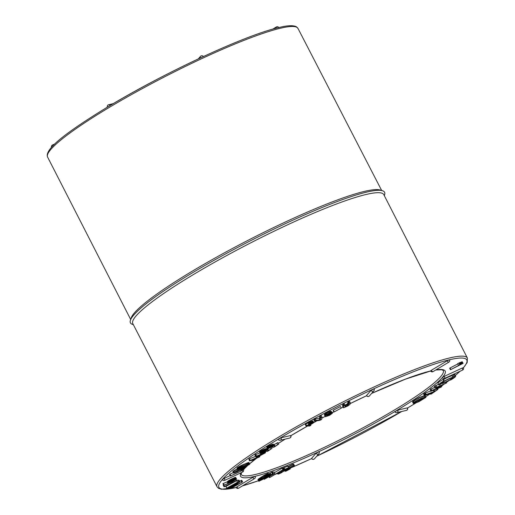 <?xml version="1.0" encoding="UTF-8"?>
<svg xmlns="http://www.w3.org/2000/svg" width="515" height="515" viewBox="0 0 515 515"><rect width="100%" height="100%" fill="white"/><g stroke="black" fill="none" stroke-linecap="round" stroke-linejoin="round"><path stroke-width="0.77" d="M433.018 371.63A1.757 1.757 0 0 1 430.553 370.929L431.306 370.317A1.757 0.798 59.1 0 0 433.018 371.63L448.893 362.116A1.757 0.798 -120.9 0 1 447.181 360.796L431.306 370.317M447.181 360.796L449.556 359.805A1.757 1.757 0 0 1 448.893 362.116M371.045 390.351L374.128 388.844A1.757 1.757 0 0 1 373.89 390.801A1.757 1.661 -138.8 0 1 371.045 390.351L366.558 395.481A1.757 1.661 41.2 0 0 369.403 395.938L373.89 390.801M463.107 363.326L462.18 361.742L459.007 362.972L457.693 363.654L458.492 365.206L460.391 364.543L450.464 369.751L462.67 363.59L458.492 365.206M457.835 363.925L449.666 368.199L450.464 369.751M444.6 378.416A1.757 1.757 0 0 1 442.295 377.624L444.239 376.381A1.757 0.534 65.1 0 1 444.6 378.416L462.56 370.085A1.757 0.534 -114.9 0 0 462.2 368.058L444.239 376.381M462.2 368.058L463.384 367.691A1.757 1.757 0 0 1 462.56 370.085M425.944 397.168L424.939 395.507L418.206 398.018L412.496 401.719L413.313 403.483L416.107 402.305L415.341 402.067L417.588 400.606L422.055 398.681L423.922 398.481L417.762 401.893L416.95 402.44L419.01 401.623L425.802 397.445L425.165 397.129L420.349 398.9L415.335 401.694L413.313 403.483M425.738 397.059L424.939 395.507L424.366 395.578L425.165 397.129M434.744 387.389L430.18 389.475L430.746 391.316L441.078 387.145L441.799 386.437L438.239 387.711L441.329 385.503L441.799 386.437M438.49 384.312L434.248 386.424L435.04 387.975L439.43 386.411L436.34 388.619L431.725 390.467L430.746 391.316M441.072 383.282L440.383 383.559M452.582 376.433A8.092 1.03 152.8 0 0 453.322 375.789M453.799 376.71L453 375.158L454.146 374.495A9.502 1.21 -27.2 0 1 454.861 374.598L455.659 376.15A9.502 1.21 -27.2 0 1 450.644 379.999L450.136 380.076A8.092 1.03 152.8 0 0 454.404 376.793A8.092 1.03 152.8 0 0 453.799 376.71L454.945 376.047A9.502 1.21 -27.2 0 1 455.659 376.15M453.11 377.463A6.689 0.85 152.8 0 0 446.775 379.761A6.689 0.85 152.8 0 0 441.22 383.572A6.689 0.85 152.8 0 0 450.232 379.793A6.689 0.85 152.8 0 0 453.11 377.463L452.312 375.911A6.689 0.85 152.8 0 0 443.524 379.561M444.233 380.939L443.434 379.388L442.926 379.465A9.502 1.21 152.8 0 0 437.962 383.289L438.754 384.84A9.502 1.21 152.8 0 0 439.469 384.943L440.615 384.28A8.092 1.03 -27.2 0 1 440.01 384.196A8.092 1.03 -27.2 0 1 444.233 380.939L443.724 381.016A9.502 1.21 152.8 0 0 438.754 384.84M430.604 391.04L425.442 392.939L423.626 394.11L424.424 395.662L432.928 392.527L430.534 394.187L431.351 393.969L437.937 389.404L434.036 391.625L426.24 394.49L424.424 395.662M396.84 412.65A1.757 1.757 0 0 1 394.87 411.743L397.78 410.133A1.757 1.551 76.7 0 1 396.84 412.65L406.367 410.391A1.757 1.551 -103.3 0 0 407.307 407.874L397.78 410.133M407.307 407.874L407.526 407.88A1.757 1.757 0 0 1 406.367 410.391M316.101 453.206L319.184 451.694A1.757 1.757 0 0 1 318.946 453.657A1.757 1.661 -138.8 0 1 316.101 453.206L311.614 458.337A1.757 1.661 41.2 0 0 314.459 458.788L318.946 453.657M292.81 466.268L292.971 466.584L294.471 465.534L293.421 463.944L287.994 466.699M274.875 473.459L271.688 474.598L273.291 473.452L272.461 473.755L264.24 479.343L274.875 473.459L274.077 471.907L272.738 472.384M273.291 473.452L272.493 471.901L268.193 474.225M269.152 474.985L268.064 473.382L264.24 475.216L258.06 479.42L258.916 481.229L263.126 479.227L268.997 475.255L269.062 474.927L268.527 475.03L265.038 476.768L258.755 481.216M282.214 468.103L283.012 469.654L269.609 477.605L283.166 469.674L282.214 468.103L274.45 472.635M283.45 468.515L282.523 469.043M283.134 470.903L288.555 467.813L287.827 466.12L282.684 468.322L283.482 469.88L286.449 468.83L278.023 473.929L278.564 474.083L282.246 472.3L279.272 473.433L283.134 470.903L283.475 471.56M252.775 477.347L255.15 476.349A1.757 1.757 0 0 1 254.487 478.66A1.757 0.798 -120.9 0 1 252.775 477.347L236.906 486.862A1.757 0.798 59.1 0 0 238.612 488.181L254.487 478.66M314.459 458.788A1.757 1.757 0 0 1 311.569 458.44L311.614 458.337M235.046 484.609L235.246 484.995L229.742 488.111L229.651 488.471L230.932 488.381L242.623 481.885L241.722 480.283L239.662 481.28M223.652 484.969L223.207 485.227L224.122 486.817L227.25 485.626L236.649 480.392L224.006 486.784M227.733 481.634L222.918 483.669L223.864 485.362L232.02 481.866L236.327 479.343L236.552 478.976L236.16 478.931L233.385 480.051L229.696 481.995L228.531 483.186L223.716 485.336M236.552 478.976L235.638 477.353L231.28 479.137L227.604 481.383L228.338 483.115M238.986 481.641L238.188 480.089L236.688 480.637L225.93 486.463L226.658 488.226L235.548 483.495L227.92 488.432L239.848 482.008L231.035 486.527L238.664 481.589L226.658 488.226M239.926 481.795L239.127 480.244L238.097 480.727M224.617 480.386A1.757 1.757 0 0 1 222.313 479.587L224.257 478.351A1.757 0.534 65.1 0 1 224.617 480.386L242.578 472.055A1.757 0.534 -114.9 0 0 242.43 470.485M238.612 488.181A1.757 1.757 0 0 1 236.147 487.473L236.906 486.862M233.379 472.545L229.574 474.437L230.443 476.021L242.468 470.446L230.366 475.995M249.769 464.073L248.751 462.476L241.426 465.367L236.939 468.019L237.904 469.719L245.159 466.867L249.64 464.292L248.526 464.311L242.977 466.577L237.711 469.661M259.959 452.885L254.848 454.951L255.646 456.502L258.388 456.593L265.521 452.749L263.564 453.419L264.015 452.936L255.646 456.502M265.521 452.749L264.723 451.198L263.957 451.449M274.482 446.093L273.446 444.226L271.405 444.6L266.699 447.245L267.53 449.125L272.158 446.479L273.059 446.518L273.484 447.329L274.489 446.878L278.705 444.104L275.094 446.222L274.559 446.351L273.871 445.694L271.798 446.318L267.362 449.022M278.705 444.104L277.907 442.552L273.768 444.799M267.774 448.874L265.309 448.803L260.815 450.921L259.521 452.035L260.577 453.644L265.038 451.024L266.184 450.934L267.111 451.475L268.141 450.998L272.017 448.346L268.572 450.425L266.776 450.207L264.504 450.96L260.32 453.593M270.021 447.406L268.959 448.102M255.826 456.296L248.88 459.026L249.427 460.803L253.972 460.101L257.159 457.887L259.431 456.947L257.77 457.397L258.672 456.76L258.092 456.979L249.427 460.803M237.428 468.83L232.819 471.45L233.726 473.15L237.035 471.875L243.679 468.154L244.516 467.923L244.059 468.418L240.576 470.388L242.237 469.68L245.874 467.401L243.267 468.071L235.49 472.313L237.853 470.472L233.61 473.002M230.173 475.609L224.257 478.351M242.243 470.015L243.402 469.654A1.757 1.757 0 0 1 242.578 472.055M280.141 440.306A1.757 1.757 0 0 1 278.171 439.398L281.081 437.789A1.757 1.551 76.7 0 1 280.141 440.306L289.668 438.053A1.757 1.551 -103.3 0 0 290.608 435.536L281.081 437.789M369.403 395.938A1.757 1.757 0 0 1 366.513 395.584L366.558 395.481M290.608 435.536L290.827 435.536A1.757 1.757 0 0 1 289.668 438.053M341.245 408.112L340.447 406.56L333.308 410.217L333.978 412.019L341.245 408.112L333.978 412.019M331.815 412.682L330.714 411.105L326.542 412.856L324.302 414.659L325.622 416.706L329.825 415.161L332.458 413.172L329.368 415.174L327.141 415.901L326.607 415.386L327.141 414.82L331.815 412.682L329.729 413.217L326.059 415.225L325.113 416.442M332.458 413.172L331.66 411.62L331.177 411.652M313.764 422.455L312.805 420.858L310.088 421.759L305.247 424.399L306.045 425.95L309.586 426.047L310.906 425.339L309.631 425.216L313.719 422.699L313.332 422.422L311.498 423.034L306.045 425.95M322.055 417.202L321.257 415.65L319.757 416.538L319.596 418.071L315.334 418.875L313.847 419.68L314.646 421.231L320.021 420.259L321.605 419.525L322.055 417.202L320.555 418.09L320.394 419.622L316.133 420.427L314.646 421.231M345.069 405.356L344.277 403.805L342.79 404.597L342.559 406.032L343.653 407.764L347.644 406.039L349.968 404.417L350.277 402.775L348.79 403.567L348.501 405.131L346.91 406.2L345.005 406.979L345.069 405.356L344.175 405.756L343.589 406.148L343.408 407.732M350.277 402.775L349.479 401.224L348.584 401.61L347.992 402.015L347.387 403.882L344.657 405.305M133.34 324.65L132.567 324.418A142.874 18.16 -27.2 0 1 130.417 320.233L131.203 317.897A141.097 17.928 -27.2 0 1 227.057 251.391A141.097 17.928 -27.2 0 1 364.53 191.374A141.097 17.928 -27.2 0 1 380.076 189.996L382.433 190.717A142.874 18.16 -27.2 0 1 384.583 194.902L384.325 195.661M130.417 320.233A142.874 18.16 -27.2 0 1 227.482 252.884A142.874 18.16 -27.2 0 1 366.686 192.108A142.874 18.16 -27.2 0 1 382.433 190.717M236.198 487.57L221.366 489.25L218.444 488.259L217.034 486.739L132.806 323.62A141.097 17.928 -27.2 0 1 220.768 258.813A141.097 17.928 -27.2 0 1 366.126 194.477A141.097 17.928 -27.2 0 1 383.791 194.625L467.401 358.067L467.169 362.521L463.449 367.826M272.873 446.454L273.253 447.194M276.78 443.1L277.579 444.651M274.295 444.67L275.094 446.222M273.574 444.355L274.373 445.906M273.446 444.226L274.244 445.778M273.285 444.162L274.083 445.713M273.072 444.142L273.871 445.694M272.808 444.168L273.607 445.72M272.499 444.239L273.298 445.79M272.152 444.336L272.95 445.887M271.785 444.458L272.583 446.009M271.405 444.6L272.203 446.151M270.999 444.767L271.798 446.318M270.6 444.941L271.399 446.492M270.214 445.115L271.012 446.666M269.841 445.295L270.639 446.846M269.487 445.475L270.285 447.026M269.158 445.649L269.957 447.2M268.856 445.81L269.654 447.361M268.585 445.964L269.384 447.516M268.334 446.106L269.133 447.657M268.09 446.254L268.888 447.805M267.845 446.408L268.643 447.96M267.607 446.563L268.405 448.121M267.085 446.923L267.884 448.475M266.699 447.245L267.497 448.803M271.231 446.82L272.017 448.346M270.098 447.368L270.89 448.913M267.871 449.061L268.572 450.425M267.176 449.041L267.974 450.593M266.944 448.861L267.742 450.419M266.719 448.739L267.517 450.29M266.493 448.662L267.291 450.213M266.255 448.636L267.053 450.194M265.978 448.655L266.776 450.207M265.663 448.707L266.461 450.258M265.309 448.803L266.107 450.355M264.929 448.926L265.727 450.477M264.536 449.067L265.334 450.619M264.124 449.228L264.922 450.78M263.706 449.408L264.504 450.96M263.294 449.595L264.092 451.146M262.901 449.775L263.699 451.327M262.528 449.962L263.326 451.513M262.174 450.149L262.972 451.7M261.845 450.322L262.644 451.874M261.556 450.483L262.347 452.035M261.292 450.631L262.084 452.183M261.053 450.78L261.845 452.331M260.815 450.921L261.614 452.473M260.59 451.069L261.388 452.621M260.365 451.224L261.163 452.775M259.895 451.558L260.693 453.11M259.573 451.855L260.371 453.406M311.047 423.478L312.232 423.446L309.257 425.19L307.835 425.178L311.047 423.478M311.942 423.208L312.109 423.536M311.749 423.24L311.955 423.645M311.524 423.304L311.768 423.774M311.272 423.388L311.543 423.909M310.996 423.504L311.279 424.064M310.687 423.645L310.989 424.238M310.345 423.813L310.654 424.418M308.936 424.56L309.257 425.19M308.826 424.618L309.135 425.216M312.805 420.858L313.603 422.409M312.534 420.871L313.332 422.422M312.187 420.942L312.985 422.493M311.762 421.064L312.56 422.615M311.266 421.244L312.064 422.796M310.7 421.482L311.498 423.034M310.088 421.759L310.886 423.311M309.438 422.081L310.236 423.633M308.736 422.448L309.534 424M308.002 422.847L308.8 424.405M305.781 424.077L306.58 425.628M310.577 424.695L310.906 425.339M310.571 424.701L310.86 425.261M257.481 455.878L261.749 454.359L259.36 455.981L257.481 455.878M259.264 455.241L259.573 455.839M259.019 455.324L259.36 455.981M264.317 451.32L265.116 452.872M263.905 451.475L264.555 452.743M263.384 451.719L264.015 452.936M262.875 451.996L263.48 453.174M262.36 452.299L262.985 453.515M261.877 452.653L262.476 453.818M255.659 454.43L256.457 455.981M255.144 454.706L255.942 456.258M320.272 416.184L321.07 417.736M319.757 416.538L320.555 418.09M319.596 418.071L320.394 419.622M319.216 418.231L320.015 419.783M315.334 418.875L316.133 420.427M314.465 419.307L315.264 420.858M251.41 460.075L255.974 458.35L253.805 459.895L251.41 460.075M253.715 459.2L253.998 459.753M253.489 459.283L253.805 459.895M259.611 456.103L259.882 456.625M259.212 456.322L259.444 456.773M257.893 456.58L258.092 456.979M257.204 456.554L257.552 457.23M256.579 456.535L257.101 457.552M255.936 456.515L256.618 457.848M249.382 458.749L250.181 460.301M248.88 459.026L249.678 460.577M331.737 412.747L331.975 413.204M330.727 413.333L330.978 413.828M330.604 413.391L330.965 414.092M330.07 413.429L330.591 414.44M329.413 413.603L330.031 414.813M328.718 413.906L329.368 415.174M328.074 414.24L328.712 415.483M327.521 414.562L328.113 415.714M327.07 414.884L327.572 415.869M326.761 415.167L327.141 415.901M326.607 415.418L326.806 415.811M330.714 411.105L331.512 412.657M330.257 411.189L331.055 412.74M329.639 411.382L330.437 412.94M328.93 411.665L329.729 413.217M328.164 412.006L328.963 413.558M327.34 412.418L328.139 413.976M326.542 412.856L327.34 414.414M325.847 413.275L326.645 414.826M325.261 413.674L326.059 415.225M324.791 414.047L325.589 415.599M324.463 414.382L325.261 415.933M324.302 414.659L325.1 416.217M333.308 410.217L334.106 411.768M333.128 410.333L333.926 411.884M239.7 468.45L248.327 464.833L242.951 467.575L239.578 468.882L239.172 468.856L239.7 468.45L239.861 468.798M247.612 464.955L247.786 465.29M247.355 465.051L247.548 465.425M247.058 465.161L247.271 465.586M246.724 465.283L246.962 465.753M246.35 465.431L246.608 465.933M245.919 465.605L246.196 466.139M245.417 465.811L245.707 466.371M244.837 466.049L245.134 466.629M244.181 466.326L244.483 466.918M243.447 466.635L243.756 467.234M242.649 466.983L242.951 467.575M241.825 467.35L242.114 467.916M241.117 467.684L241.387 468.219M240.524 467.987L240.769 468.463M240.048 468.244L240.26 468.656M248.513 462.522L249.311 464.073M248.172 462.612L248.97 464.163M247.728 462.753L248.526 464.311M247.168 462.959L247.966 464.511M246.498 463.21L247.297 464.762M245.726 463.519L246.518 465.071M244.837 463.886L245.629 465.438M243.885 464.285L244.683 465.837M242.996 464.665L243.795 466.217M242.179 465.026L242.977 466.577M241.426 465.367L242.224 466.918M240.737 465.689L241.535 467.24M240.119 465.998L240.917 467.549M239.559 466.281L240.357 467.832M239.057 466.551L239.855 468.103M238.6 466.809L239.398 468.36M238.188 467.054L238.986 468.611M237.827 467.292L238.625 468.843M237.512 467.511L238.31 469.062M237.248 467.717L238.039 469.268M237.048 467.89L237.846 469.442M236.939 468.019L237.737 469.571M248.906 462.476L249.704 464.034M248.751 462.476L249.55 464.028M348.584 401.61L349.382 403.161M347.992 402.015L348.79 403.567M347.78 403.342L348.578 404.899M347.702 403.58L348.501 405.131M347.387 403.882L348.185 405.434M346.833 404.249L347.631 405.801M346.112 404.648L346.91 406.2M345.308 405.041L346.106 406.593M344.979 405.929L345.456 406.856M343.376 404.204L344.175 405.756M342.79 404.597L343.589 406.148M342.559 406.032L343.357 407.584M245.488 466.712L245.719 467.163M244.998 466.944L245.185 467.298M241.883 468.296L242.069 468.656M240.576 468.83L240.833 469.332M239.205 469.352L239.578 470.079M238.123 470.472L238.329 470.877M237.203 471.025L237.415 471.425M236.52 471.354L236.739 471.779M235.864 471.721L236.05 472.088M237.885 469.719L238.226 470.382M237.055 468.92L237.853 470.472M236.018 469.416L236.816 470.968M234.943 469.97L235.741 471.521M233.984 470.523L234.782 472.075M233.25 471.032L234.048 472.583M243.885 468.084L244.059 468.418M243.035 468.431L243.273 468.901M241.953 468.965L242.205 469.455M240.833 469.616L241.026 469.995M240.338 469.918L240.576 470.388M245.661 466.635L245.951 467.202M242.102 469.744L242.468 470.446M242.056 469.764L242.391 470.42M229.941 474.083L230.739 475.635M232.864 480.521L235.097 479.613L234.274 480.437L229.574 482.581L232.864 480.521L233.16 481.062M234.512 479.787L234.705 480.16M234.286 479.877L234.499 480.289M234.035 479.98L234.274 480.437M233.771 480.096L234.022 480.585M233.488 480.225L233.752 480.74M233.192 480.366L233.469 480.901M232.548 480.675L232.838 481.235M232.207 480.843L232.497 481.409M231.872 481.016L232.162 481.577M231.55 481.184L231.834 481.737M231.229 481.351L231.512 481.892M230.926 481.519L231.19 482.034M230.63 481.686L230.881 482.175M230.347 481.86L230.572 482.304M230.102 482.021L230.308 482.413M229.902 482.162L230.076 482.497M235.638 477.353L236.436 478.905M235.361 477.379L236.16 478.931M234.937 477.508L235.728 479.059M234.402 477.701L235.201 479.253M233.836 477.933L234.634 479.484M233.224 478.203L234.022 479.755M232.587 478.499L233.385 480.051M231.937 478.808L232.735 480.36M231.28 479.137L232.078 480.688M230.636 479.471L231.428 481.023M230.018 479.8L230.817 481.351M229.439 480.122L230.237 481.673M228.898 480.444L229.696 481.995M228.396 480.765L229.194 482.323M227.933 481.1L228.731 482.652M227.604 481.383L228.403 482.935M227.147 481.885L227.945 483.437M223.368 483.45L224.167 485.001M222.918 483.669L223.716 485.22M235.909 479.671L236.288 480.418M223.851 485.355L224.45 486.521M237.866 480.031L238.664 481.589M236.688 480.637L237.486 482.188M225.93 486.463L226.729 488.014M227.347 487.898L227.598 488.381M238.67 481.834L238.896 482.278M231.003 487.647L234.357 485.639L236.243 485.169L231.035 487.711M231.473 487.235L231.711 487.699M231.357 487.312L231.57 487.731M234.441 484.937L234.615 485.285M230.842 486.887L231.016 487.222M230.282 487.19L230.475 487.57M229.832 487.435L230.051 487.866M229.49 487.621L229.742 488.111M229.284 487.731L229.574 488.291M229.214 487.769L229.542 488.413M242.623 481.885L237.576 484.435L235.246 484.995M241.722 480.283L242.52 481.834M241.496 480.289L242.295 481.84M240.891 480.598L241.69 482.149M237.776 483.128L238.252 484.061M237.093 483.501L237.576 484.435M236.739 483.688L237.125 484.441M236.559 483.791L236.894 484.448M236.301 483.926L236.597 484.506M235.967 484.113L236.224 484.615M235.548 484.338L235.773 484.776M266.706 476.066L266.931 476.504L265.701 477.36L260.011 480.54M266.307 476.266L266.564 476.768M265.875 476.504L266.152 477.051M265.399 476.774L265.701 477.36M264.884 477.083L265.199 477.695M264.33 477.418L264.652 478.042M263.757 477.785L264.079 478.409M263.216 478.132L263.532 478.744M262.714 478.461L263.023 479.059M262.251 478.77L262.547 479.336M261.826 479.053L262.103 479.587M261.44 479.317L261.697 479.813M261.099 479.555L261.324 480.006M260.796 479.774L261.002 480.173M260.539 479.967L260.712 480.308M259.978 480.508L265.56 476.684L267.806 475.641L266.931 476.504M267.053 475.899L267.246 476.272M268.264 473.375L269.062 474.927M268.064 473.382L268.856 474.939M267.729 473.478L268.527 475.03M267.266 473.658L268.064 475.21M266.712 473.903L267.51 475.454M266.139 474.18L266.937 475.731M265.534 474.495L266.332 476.047M264.903 474.836L265.701 476.388M264.24 475.216L265.038 476.768M263.545 475.635L264.343 477.186M262.817 476.085L263.616 477.637M262.051 476.568L262.85 478.12M261.414 476.98L262.212 478.532M260.905 477.315L261.704 478.866M260.429 477.63L261.227 479.182M259.991 477.933L260.79 479.484M259.586 478.21L260.384 479.761M259.219 478.467L260.017 480.019M258.891 478.705L259.689 480.257M258.614 478.918L259.412 480.469M258.382 479.111L259.18 480.662M258.195 479.278L258.994 480.83M258.06 479.42L258.858 480.971M257.964 479.555L258.755 481.107M266.783 477.875L270.6 475.287L273.079 474.379L266.783 477.875M272.184 471.978L272.982 473.536M271.663 472.204L272.461 473.755M270.214 473.182L271.012 474.733M269.718 473.465L270.517 475.017M269.191 473.658L269.989 475.21M268.675 473.897L269.474 475.448M268.811 475.422L268.991 475.776M263.931 478.744L264.24 479.343M269.525 476.542L269.911 477.302M269.055 476.806L269.454 477.585M450.052 367.961L450.85 369.513M462.18 361.742L462.979 363.3M461.601 361.987L462.399 363.539M461.047 362.212L461.839 363.764M460.507 362.418L461.305 363.976M459.998 362.612L460.79 364.169M459.502 362.792L460.301 364.343M459.007 362.972L459.805 364.523M288.625 467.672L283.482 469.88M283.984 467.614L284.782 469.165M283.244 467.923L284.042 469.474M284.061 469.706L284.248 470.073M282.928 469.822L283.321 470.594M282.13 470.298L282.516 471.051M281.447 470.697L281.827 471.444M280.855 471.038L281.242 471.785M279.903 471.592L280.289 472.345M279.13 472.043L279.529 472.822M278.538 472.39L278.95 473.201M277.92 472.757L278.364 473.626M277.534 472.976L278.023 473.929M277.34 473.092L277.888 474.154M282.735 471.135L283.012 471.669M281.911 471.611L282.175 472.133M281.068 472.107L281.325 472.609M280.141 472.693L280.347 473.092M294.471 465.534L288.793 468.251L285.027 471.18L286.082 471.116L290.351 468.824L286.243 470.633L290.035 468.393L289.224 468.399L290.016 467.704L292.642 466.307L293.132 466.191L292.971 466.584M293.421 463.944L294.22 465.496M292.803 464.118L293.601 465.669M291.883 464.485L292.681 466.036M290.808 465.006L291.606 466.558M289.726 465.592L290.524 467.144M288.806 466.146L289.604 467.697M288.561 467.8L288.793 468.251M287.956 468.193L288.22 468.702M287.673 468.36L287.988 468.972M287.376 468.528L287.795 469.345M286.34 469.101L286.765 469.931M285.51 469.564L285.96 470.44M284.892 469.905L285.381 470.858M284.492 470.137L285.027 471.18M284.319 470.227L284.911 471.373M289.842 467.839L290.351 468.824M289.733 468.547L289.919 468.92M288.748 469.043L288.966 469.468M287.834 469.519L288.072 469.989M287.119 469.944L287.331 470.356M289.823 467.852L290.029 468.264M442.926 379.465L443.724 381.016M440.293 383.649L440.615 384.28M449.627 379.922A5.279 0.67 152.8 0 0 451.9 378.081A5.279 0.67 152.8 0 0 446.898 379.896A5.279 0.67 152.8 0 0 442.514 382.909A5.279 0.67 152.8 0 0 449.627 379.922M454.146 374.495L454.945 376.047M430.926 388.915L431.725 390.467M430.18 389.475L430.978 391.027M441.329 385.503L445.945 383.199L435.04 387.975M445.996 382.04L446.518 383.051M445.475 382.285L445.945 383.199M435.915 385.349L436.714 386.9M434.988 385.864L435.787 387.415M436.797 387.312L437.196 388.085M435.864 387.692L436.34 388.619M430.199 393.531L430.534 394.187M437.525 388.6L437.937 389.404M437.422 388.638L437.795 389.372M436.72 388.922L437.093 389.643M434.029 389.997L434.699 391.303M433.34 390.273L434.036 391.625M425.442 392.939L426.24 394.49M424.798 393.293L425.596 394.844M424.199 393.705L424.997 395.256M412.496 401.719L413.288 403.271M415.798 401.706L416.107 402.305M415.521 401.925L415.708 402.286M423.266 398.327L423.523 398.829M422.448 398.559L422.828 399.305M421.521 398.868L422.004 399.807M420.626 399.189L421.18 400.264M419.77 399.537L420.349 400.67M418.946 399.917L419.513 401.024M418.148 400.31L418.676 401.333M417.214 400.818L417.762 401.893M416.377 401.327L416.95 402.44M423.427 395.829L424.225 397.38M422.184 396.247L422.976 397.799M420.877 396.756L421.676 398.307M419.551 397.348L420.349 398.9M418.206 398.018L419.004 399.576M416.905 398.719L417.704 400.271M415.682 399.428L416.481 400.979M414.536 400.136L415.335 401.694M413.564 400.799L414.363 402.35M412.882 401.327L413.68 402.878M108.227 106.644A139.34 17.71 -27.2 0 1 202.247 57.068M371.611 393.415A115.051 14.62 -27.2 0 1 430.579 370.974M236.173 487.525A139.34 17.71 -27.2 0 1 222.358 479.491A139.34 17.71 -27.2 0 1 278.93 438.786A139.34 17.71 -27.2 0 1 372.944 389.211A139.34 17.71 -27.2 0 1 449.331 359.798A139.34 17.71 -27.2 0 1 463.403 367.716M435.922 369.892A115.051 14.62 -27.2 0 1 442.34 377.521A115.051 14.62 -27.2 0 1 395.629 411.131A115.051 14.62 -27.2 0 1 318 452.067A115.051 14.62 -27.2 0 1 254.931 476.349A115.051 14.62 -27.2 0 1 241.168 472.712M459.953 371.296A139.34 17.71 -27.2 0 1 455.299 375.454M449.029 380.488A139.34 17.71 -27.2 0 1 446.273 382.568L449.235 380.373M443.409 384.673A139.34 17.71 -27.2 0 1 441.567 385.993M438.31 388.284A139.34 17.71 -27.2 0 1 437.608 388.774M430.295 393.724A139.34 17.71 -27.2 0 1 425.712 396.717M416.886 402.312A139.34 17.71 -27.2 0 1 407.584 408.002L416.893 402.331M401.713 411.498A139.34 17.71 -27.2 0 1 316.699 456.226M311.652 458.575A139.34 17.71 -27.2 0 1 290.035 468.212M284.492 470.562A139.34 17.71 -27.2 0 1 283.231 471.083M277.514 473.427A139.34 17.71 -27.2 0 1 275.094 474.405M258.491 480.695A139.34 17.71 -27.2 0 1 242.443 485.883M243.421 469.686A115.051 14.62 -27.2 0 1 244.677 468.328M245.9 467.105A115.051 14.62 -27.2 0 1 247.251 465.837M249.608 463.757A115.051 14.62 -27.2 0 1 255.717 458.859M265.161 452.048A115.051 14.62 -27.2 0 1 266.532 451.108L265.167 452.067M271.669 447.67A115.051 14.62 -27.2 0 1 273.034 446.775M285.22 439.108L278.338 443.389A115.051 14.62 -27.2 0 1 285.168 439.115M307.61 425.995L290.891 435.671A115.051 14.62 -27.2 0 1 307.584 425.995M313.796 422.532A115.051 14.62 -27.2 0 1 316.931 420.819M325.107 416.429L321.881 418.154A115.051 14.62 -27.2 0 1 325.1 416.423M332.207 412.682A115.051 14.62 -27.2 0 1 333.875 411.82M341.213 408.06A115.051 14.62 -27.2 0 1 343.093 407.114L341.22 408.073M350.142 403.606A115.051 14.62 -27.2 0 1 366.596 395.726M130.675 319.467L47.599 157.069A140.75 17.89 -27.2 0 1 135.381 92.417A140.75 17.89 -27.2 0 1 280.347 28.254A140.75 17.89 -27.2 0 1 297.966 28.396L381.66 190.479M435.735 370.008L441.613 369.738L443.286 370.452A113.641 14.439 -27.2 0 1 443.286 370.452A113.641 14.439 -27.2 0 1 348.816 435.252A113.641 14.439 -27.2 0 1 241.136 474.341A113.641 14.439 -27.2 0 1 241.136 474.334L241.548 472.532M217.034 486.739A140.75 17.89 -27.2 0 1 304.777 422.094A140.75 17.89 -27.2 0 1 449.769 357.919A140.75 17.89 -27.2 0 1 467.401 358.067M110.249 105.421A1.757 1.551 -103.3 0 0 108.633 104.738L113.242 103.65M203.341 56.547A1.757 1.757 0 0 0 200.541 56.341A1.757 1.661 41.2 0 0 200.251 57.983M278.802 27.565A1.757 1.757 0 0 0 276.388 26.954A1.757 0.798 59.1 0 0 276.285 28.19M53.174 145.578A1.757 0.534 -114.9 0 0 52.44 145.043L54.854 143.923M47.599 157.069C44.026 149.041 68.032 131.254 107.152 107.275C163.274 73.194 245.79 34.853 278.95 27.527C287.666 25.357 293.537 25.145 296.563 26.883L297.966 28.396M371.585 393.434L405.363 379.182L430.604 371.025M243.473 469.802L245.005 468.109M245.938 467.176L247.47 465.721M249.627 463.803L256.592 458.241M271.682 447.683L273.047 446.788M313.802 422.545L316.963 420.813M332.214 412.695L333.881 411.826M350.142 403.618L366.603 395.732M460.146 371.212L455.318 375.499M443.512 384.628L441.58 386.012M438.407 388.246L437.621 388.793M430.302 393.737L425.718 396.737M401.758 411.485L316.68 456.251M311.659 458.588L290.042 468.225M284.499 470.575L283.237 471.096M277.527 473.446L274.991 474.463M258.498 480.714L242.314 485.96M440.956 383.063L441.22 383.572M108.633 104.738A1.757 1.757 0 0 0 107.41 107.12M200.541 56.341L198.32 58.884M276.388 26.954L272.686 29.175M52.44 145.043A1.757 1.757 0 0 0 51.552 147.309"/></g></svg>

